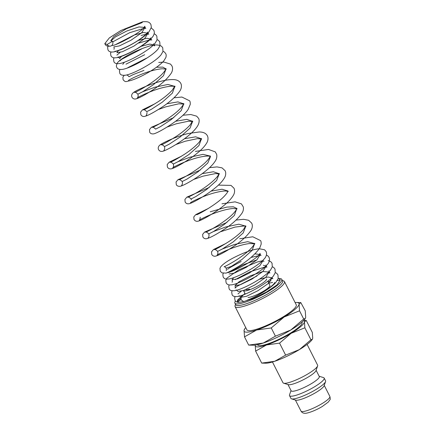 <?xml version="1.0" encoding="UTF-8"?>
<svg xmlns="http://www.w3.org/2000/svg" width="435" height="435" viewBox="0 0 435 435"><rect width="100%" height="100%" fill="white"/><g stroke="black" fill="none" stroke-linecap="round" stroke-linejoin="round"><path stroke-width="0.65" d="M107.2 44.462L104.819 43.614L109.337 37.91L120.838 30.537L142.647 21.772L142.06 22.642L126.351 28.775L113.801 36.524L110.756 40.759L112.491 41.26A3.322 3.056 -98 0 1 110.3 46.148A3.322 3.056 -98 0 1 107.2 44.462L112.491 41.26M278.259 278.356L280.33 279.808L277.111 284.843L266.486 291.999L252.914 298.617L245.59 300.928M272.614 282.44L268.786 283.223M272.451 361.991L282.978 382.735A19.423 3.665 -26.9 0 0 283.62 383.197A19.423 3.665 -26.9 0 0 284.827 383.322A19.423 3.665 -26.9 0 0 303.559 376.384A19.423 3.665 -26.9 0 0 317.61 365.955A19.423 3.665 -26.9 0 0 317.615 365.161L307.088 344.417M283.62 383.197L288.361 384.654A15.78 2.974 -26.9 0 0 289.346 384.752A15.78 2.974 -26.9 0 0 304.565 379.113A15.78 2.974 -26.9 0 0 315.984 370.642L317.61 365.955M287.975 384.535L291.151 390.793A15.78 2.974 -26.9 0 0 292.652 391.272A15.78 2.974 -26.9 0 0 309.198 384.915A15.78 2.974 -26.9 0 0 319.295 376.52L316.114 370.256M291.02 390.538L289.525 394.839A19.423 3.665 -26.9 0 0 289.52 395.632A19.423 3.665 -26.9 0 0 291.368 396.214A19.423 3.665 -26.9 0 0 311.737 388.395A19.423 3.665 -26.9 0 0 324.157 378.058A19.423 3.665 -26.9 0 0 323.52 377.596L319.165 376.259M289.52 395.632L290.923 398.395A19.423 3.665 -26.9 0 0 291.564 398.857A19.423 3.665 -26.9 0 0 292.771 398.982A19.423 3.665 -26.9 0 0 311.503 392.044A19.423 3.665 -26.9 0 0 325.559 381.615A19.423 3.665 -26.9 0 0 325.559 380.821L324.157 378.058M291.564 398.857L295.784 400.151A16.182 3.05 -26.9 0 0 296.79 400.254A16.182 3.05 -26.9 0 0 312.401 394.474A16.182 3.05 -26.9 0 0 324.108 385.78L325.559 381.615M245.748 327.593A30.749 5.802 -26.9 0 0 244.84 328.724L244.057 330.35L244.503 336.864L256.655 330.002L271.25 327.946L284.169 316.974A30.749 5.802 -26.9 0 0 299.084 304.299A30.749 5.802 -26.9 0 0 296.556 302.488A30.749 5.802 -26.9 0 0 296.066 302.488A30.749 5.802 -26.9 0 0 295.104 302.548M244.84 328.724A30.749 5.802 -26.9 0 0 244.057 330.35A30.749 5.802 -26.9 0 0 247.075 332.166A30.749 5.802 -26.9 0 0 256.655 330.002A30.749 5.802 -26.9 0 0 284.169 316.974L299.536 310.813L299.084 304.299L300.808 302.575L305.25 310.824L305.702 317.338L305.283 318.447L303.706 319.04L290.787 330.013A30.749 5.802 -26.9 0 0 304.919 318.969L305.283 318.447M253.692 345.205A30.749 5.802 -26.9 0 0 263.273 343.041L248.679 345.091L253.197 345.205A30.749 5.802 -26.9 0 0 253.692 345.205M257.515 344.667L257.629 344.895A24.904 4.698 -26.9 0 0 260 345.646A24.904 4.698 -26.9 0 0 286.116 335.613A24.904 4.698 -26.9 0 0 302.053 322.357L301.939 322.128M285.637 355.123L274.762 361.267L261.707 363.1L265.752 363.203A27.514 5.187 -26.9 0 0 266.193 363.198A27.514 5.187 -26.9 0 0 274.762 361.267A27.514 5.187 -26.9 0 0 299.383 349.609L285.637 355.123L279.553 343.128L266.497 344.966A27.514 5.187 -26.9 0 1 257.922 346.902A27.514 5.187 -26.9 0 1 255.22 345.281L255.269 345.069A27.514 5.187 -26.9 0 0 255.22 345.281L255.622 351.105L266.497 344.966A27.514 5.187 -26.9 0 0 291.113 333.313A27.514 5.187 -26.9 0 0 304.456 321.971A27.514 5.187 -26.9 0 0 303.581 320.557M279.553 343.128L291.113 333.313L304.859 327.8L304.456 321.971L306.24 320.448L312.325 332.443L312.727 338.267L312.352 339.256L310.943 339.795L299.383 349.609A27.514 5.187 -26.9 0 0 312.025 339.724L312.352 339.256M248.026 297.496A12.947 2.441 -26.9 0 0 261.604 292.282A12.947 2.441 -26.9 0 0 269.885 285.387L267.77 281.217M245.199 293.962L243.486 290.585A12.947 2.441 -26.9 0 0 244.72 290.977A12.947 2.441 -26.9 0 0 258.047 285.898A12.947 2.441 -26.9 0 0 266.617 278.971M235.471 301.009A26.29 4.959 -26.9 0 0 234.895 303.141L235.721 304.772A26.29 4.959 -26.9 0 0 238.222 305.566A26.29 4.959 -26.9 0 0 265.796 294.974A26.29 4.959 -26.9 0 0 282.614 280.983L281.788 279.352A26.29 4.959 -26.9 0 0 279.286 278.558A26.29 4.959 -26.9 0 0 278.775 278.585M234.895 303.141A26.29 4.959 -26.9 0 0 237.396 303.935A26.29 4.959 -26.9 0 0 264.969 293.348A26.29 4.959 -26.9 0 0 281.788 279.352M235.504 304.342L235.107 305.484A27.671 5.22 -26.9 0 0 235.101 306.61A27.671 5.22 -26.9 0 0 237.733 307.442A27.671 5.22 -26.9 0 0 266.758 296.3A27.671 5.22 -26.9 0 0 284.463 281.57A27.671 5.22 -26.9 0 0 283.549 280.907L282.397 280.553M284.463 281.57L296.251 304.804A27.671 5.22 153.1 0 1 278.547 319.535A27.671 5.22 153.1 0 1 249.521 330.682A27.671 5.22 153.1 0 1 246.89 329.844L235.101 306.61M249.598 289.128A10.358 1.952 153.1 0 1 246.781 289.726A10.358 1.952 153.1 0 1 245.797 289.411M241.012 299.78L243.687 301.575L238.407 302.455L237.358 300.232L243.073 294.941M268.069 281.815L271.032 280.782M241.159 299.269A27.671 5.22 -26.9 0 0 237.575 302.265M280.113 280.189A26.29 4.959 -26.9 0 0 277.258 280.559M241.18 298.024A26.29 4.959 -26.9 0 0 237.01 301.743M261.707 363.1L255.622 351.105M310.943 339.795L304.859 327.8M290.787 330.013L275.42 336.173L263.273 343.041A30.749 5.802 -26.9 0 0 290.787 330.013M248.679 345.091L244.503 336.864M303.706 319.04L299.536 310.813M275.42 336.173L271.25 327.946M269.151 283.12L268.77 283.196M244.938 293.451L240.93 297.295L246.433 296.317L258.042 290.645L268.732 283.174L272.027 277.856L267.906 277.019L259.293 279.265M236.036 290.014C236.455 289.906 237.102 290.39 237.972 291.472L243.475 290.493L255.079 284.822L265.769 277.351L269.069 272.027L262.832 271.549L250.489 275.763L239.06 281.777L235.014 285.643L240.517 284.669L252.121 278.998L262.811 271.527L266.117 266.204L263.365 265.274M233.747 277.628L232.062 279.814L237.559 278.84L249.168 273.169L259.858 265.698L263.159 260.38M256.867 259.907L242.833 264.893L231.186 271.494M229.104 273.99L234.606 273.017L246.215 267.346L256.906 259.869L260.201 254.551L255.013 253.871M226.173 270.592C226.515 270.32 226.51 269.51 226.146 268.161L231.3 266.421L242.164 259.287L252.099 250.37L254.649 243.605L247.667 241.67L234.585 244.432L222.421 248.989L217.641 251.397L222.41 248.967L233.274 241.844L243.225 232.915L245.791 226.14L238.81 224.204L225.732 226.961L213.558 231.523L208.784 233.932L213.547 231.502L224.411 224.373L234.367 215.445L236.841 208.376C236.732 208.18 237.57 208.544 233.997 212.775C226.526 221.415 206.429 232.453 205.407 232.203C206.054 231.735 207.18 232.312 208.784 233.932C209.235 235.678 209.034 236.928 208.18 237.679L208.191 237.668M236.825 208.495L233.339 206.799L226.787 207.093L210.246 211.78M227.967 191.025L222.057 189.225L211.078 191.128M191.346 199.817L191.057 198.996L195.821 196.566L206.685 189.442L216.641 180.514L219.202 173.739L213.4 171.754L202.215 173.663M181.602 185.267L181.591 185.277C182.45 184.527 182.651 183.276 182.194 181.525L186.963 179.095L197.827 171.972L207.783 163.043L210.518 156.502L209.898 156.279C208.343 155.877 205.57 156.045 201.563 156.785C189.899 158.9 173.26 166.937 172.733 167.807C173.587 167.062 173.788 165.811 173.337 164.06L178.1 161.63L188.964 154.501L198.92 145.578L201.481 138.798L195.674 136.818L184.494 138.727M210.241 156.089L203.031 154.354L190.003 157.176L178.018 161.689L173.337 164.06C171.727 162.44 170.602 161.863 169.96 162.331C171.597 161.983 176.463 159.281 184.576 154.235C190.813 150.124 195.685 146.106 199.181 142.185L201.394 138.509L201.655 139.031L197.452 138.651L185.212 141.239L175.865 144.55M169.036 144.279L164.474 146.59L169.237 144.164L180.101 137.036L190.057 128.107L192.618 121.332L186.811 119.348L175.631 121.256M158.438 109.495L165.648 106.885L178.867 103.786L183.934 104.101L183.673 103.573C183.488 103.351 184.685 103.481 180.411 108.418C172.864 116.863 153.359 127.569 152.239 127.395C152.881 126.928 154.006 127.504 155.61 129.124L160.379 126.694L171.243 119.565L181.199 110.637L183.755 103.862L177.948 101.882L166.768 103.791M151.309 109.343L146.747 111.659L151.516 109.223L162.38 102.1L172.331 93.177L174.897 86.396L167.915 84.461L154.833 87.218L142.664 91.78L137.884 94.188L142.647 91.758L153.517 84.629L163.473 75.706L166.029 68.926L162.788 67.11L156.437 67.267M143.974 70.394L133.153 74.602L129.021 76.718L127.667 75.315L126.683 74.967M146.432 58.203L127.798 67.691M124.443 62.178L122.757 64.364M153.669 43.723L153.854 44.925L149.738 44.087L141.119 46.333M121.485 56.349L119.799 58.54L118.559 57.295M117.863 57.083C118.831 57.523 130.804 52.923 139.559 47.165C146.562 42.44 150.282 39.351 150.717 37.894L150.896 39.101L146.78 38.264L138.161 40.509M118.532 50.525L116.846 52.711L122.344 51.738L133.953 46.066L144.643 38.595L147.943 33.272L143.485 32.478L134.219 35.039L115.971 44.386M113.921 49.296C114.258 49.014 114.247 48.209 113.888 46.888L119.391 45.909L130.995 40.237L141.69 32.766L144.985 27.443L138.944 26.927L126.911 30.956L115.482 36.866L110.892 40.912M329.866 396.459C330.323 398.455 330.344 399.564 329.926 399.798L328.24 402.119L322.417 406.404C315.783 410.526 306.686 413.837 304.489 413.25C303.043 413.206 301.879 412.494 300.998 411.102A16.182 3.05 -26.9 0 0 302.537 411.592A16.182 3.05 -26.9 0 0 322.063 403.598A16.182 3.05 -26.9 0 0 329.866 396.459L324.249 385.388M110.3 46.148C107.499 46.485 105.732 45.789 105.009 44.06L104.819 43.614M108.065 46.175L107.614 47.497L107.967 49.889C108.619 50.971 109.473 52.494 113.861 51.874C121.724 50.569 142.745 39.335 149.036 31.739L151.342 27.356L150.907 24.442C149.586 22.582 148.824 21.239 142.647 21.772M151.222 27.943L153.865 30.271L154.365 32.353C154.186 34.392 153.392 36.132 151.994 37.562C145.703 45.158 124.687 56.392 116.825 57.703L114.258 57.866C112.692 57.692 111.583 56.974 110.92 55.718L110.572 53.326L111.023 52.004M154.175 33.772L155.572 34.572L156.823 36.094L157.068 39.83L155.137 43.163C149.053 50.775 127.738 62.194 119.788 63.526C116.341 63.95 114.372 63.287 113.878 61.542L113.53 59.149L113.975 57.828M157.133 39.596L158.525 40.395L159.775 41.923L160.02 45.653L158.095 48.986C152.011 56.599 130.718 68.007 122.757 69.35C119.299 69.779 117.325 69.116 116.836 67.371C116.085 66.653 116.292 65.136 117.461 62.814C120.74 58.306 135.802 50.357 147.71 46.648C153.414 44.5 158.008 44.359 161.488 46.224L162.733 47.747L162.978 51.482L161.053 54.815C154.969 62.417 133.686 73.83 125.72 75.173C122.262 75.603 120.283 74.945 119.788 73.194L119.44 70.802L119.891 69.48M163.043 51.248L164.446 52.053L165.686 53.576C166.262 54.538 166.322 55.849 165.871 57.502L163.816 60.867C161.896 63.07 159.161 65.402 155.61 67.855C146.693 74.07 134.312 80.024 128.727 80.97L126.547 81.524C125.525 81.856 124.377 81.258 123.1 79.719L122.893 77.196L124.171 75.369M158.726 62.461L164.017 62.096L170.52 64.114L171.956 65.924L172.423 67.202C172.782 69.399 172.352 71.454 171.129 73.357C166.746 79.638 159.797 85.69 150.282 91.519C142.941 96.113 137.922 98.62 135.236 99.044C133.801 99.071 132.713 98.457 131.963 97.195C131.212 95.39 131.794 93.77 133.719 92.323C136.916 90.05 150.053 83.922 161.776 81.079C165.893 80.045 169.53 79.54 172.684 79.561C176.61 79.545 179.323 80.823 180.819 83.395L181.286 84.673C181.645 86.869 181.216 88.919 179.992 90.828C175.609 97.103 168.66 103.155 159.156 108.978C151.804 113.578 146.785 116.091 144.099 116.509C142.664 116.542 141.571 115.922 140.826 114.661L140.619 112.11L142.577 109.789L155.132 103.666M174.071 97.793L181.906 97.038L189.676 100.86C190.138 101.529 190.329 102.698 190.264 104.373L188.078 109.528C181.928 118.739 161.548 130.951 155.523 133.251C152.207 134.834 149.993 133.284 149.689 132.131L149.482 129.581L151.44 127.259L173.782 117.613M182.934 115.259L190.764 114.508L196.658 116.167L198.539 118.331C198.991 118.798 199.986 121.669 197.718 125.764C195.848 128.825 192.895 132.006 188.861 135.307C179.557 143.071 167.024 149.928 163.413 151.092C161.2 151.826 159.58 151.326 158.552 149.596C157.796 147.797 158.383 146.171 160.303 144.725C163.5 142.452 176.659 136.318 188.388 133.474L199.273 131.968C203.319 132.006 206.027 133.284 207.403 135.796L207.87 137.074C208.229 139.271 207.799 141.326 206.576 143.235C204.711 146.296 201.758 149.471 197.735 152.767C188.426 160.537 175.881 167.399 172.265 168.562C170.063 169.297 168.443 168.796 167.41 167.067L167.209 164.517L169.166 162.195L181.721 156.067M195.38 151.423L208.49 149.444L215.292 151.891L216.733 154.545C217.114 157.193 216.423 159.656 214.662 161.929C208.512 171.14 188.143 183.352 182.113 185.653C178.79 187.24 176.577 185.685 176.273 184.532L176.066 181.982L178.029 179.66L200.372 170.014M209.523 167.665L217 166.904L222.035 167.872L225.129 170.732L225.613 172.102C225.939 174.266 225.504 176.289 224.302 178.165C222.432 181.232 219.479 184.413 215.45 187.708C206.152 195.467 193.624 202.324 190.003 203.493C187.757 204.222 186.136 203.721 185.136 201.998L184.929 199.453L186.887 197.131L209.23 187.485M218.381 185.131L231.012 185.397L233.986 188.203L234.454 189.475C234.818 191.677 234.389 193.727 233.165 195.636C231.094 198.996 227.771 202.482 223.193 206.092C213.759 213.677 201.949 220.05 198.616 221.045C196.658 221.692 195.119 221.165 193.999 219.468L193.792 216.918L195.75 214.596L208.311 208.468M221.964 203.825L235.074 201.845L241.452 203.89L243.317 206.946C243.676 209.143 243.247 211.198 242.029 213.101C237.641 219.381 230.691 225.433 221.176 231.262C213.835 235.857 208.822 238.364 206.13 238.788C204.695 238.815 203.607 238.201 202.862 236.934L202.656 234.383L204.613 232.067L226.956 222.421M236.107 220.066L243.578 219.305L248.619 220.279L251.713 223.139L252.18 224.411C252.539 226.613 252.11 228.663 250.886 230.572C246.504 236.847 239.56 242.899 230.055 248.722C222.704 253.322 217.685 255.829 214.993 256.253C213.558 256.286 212.47 255.666 211.72 254.404L211.513 251.854L213.476 249.532L226.031 243.41M239.69 238.761L252.8 236.781L260.576 240.604C261.038 241.251 261.228 242.464 261.147 244.231L259.619 248.265C254.317 255.378 246.455 261.941 236.031 267.96C231.882 270.423 228.56 272.147 226.064 273.131L221.861 272.843L220.224 271.168L219.958 268.384L220.648 266.911C223.78 263.121 230.452 258.945 240.669 254.388C248.026 251.131 254.203 249.25 259.206 248.744L264.507 249.755L266.128 251.55L266.601 253.159C266.568 255.421 265.79 257.313 264.252 258.841C258.058 266.334 237.434 277.41 229.403 278.917L226.515 279.145C224.955 278.971 223.846 278.253 223.182 276.997L222.834 274.605L223.253 273.338M266.438 255.051L267.835 255.851L269.08 257.373L269.58 259.374C269.423 261.457 268.634 263.218 267.21 264.67C260.918 272.267 239.908 283.495 232.045 284.805L229.473 284.969C227.913 284.794 226.798 284.082 226.14 282.821L225.787 280.428L226.766 278.269L238.559 269.939L256.965 262.115L261.685 260.886M268.161 260.527L270.787 261.674L272.038 263.202L272.283 266.932L270.358 270.265C264.273 277.878 242.964 289.297 235.009 290.629C231.561 291.053 229.588 290.395 229.093 288.65L228.745 286.257L229.196 284.936M272.348 266.704L273.745 267.503L274.996 269.026L275.241 272.761L273.31 276.094C267.231 283.702 245.938 295.109 237.978 296.452C234.519 296.882 232.546 296.224 232.051 294.473L231.697 292.081L232.149 290.759M275.306 272.527L276.703 273.332L277.949 274.855L278.193 278.585L275.861 282.397C270.097 289.144 252.604 298.883 243.687 301.569M238.407 302.455C236.515 302.053 235.378 301.335 235.009 300.302L234.655 297.91L235.107 296.588M241.099 299.421L240.93 297.295C240.06 296.219 239.413 295.735 238.994 295.844M271.924 277.617L272.892 278.715M268.89 270.826L269.069 272.033L269.945 272.892L267.786 272.919M265.932 264.997L266.117 266.204L266.992 267.063L264.48 267.139L249.793 271.88L235.302 279.613M227.168 272.538C229.223 273.881 257.449 259.255 259.771 253.79L260.021 253.344L260.201 254.551L261.076 255.41M226.146 268.161C225.412 267.172 224.726 266.709 224.096 266.785C225.384 266.334 234.759 261.5 241.942 256.133C248.07 251.637 252.093 247.819 254.018 244.682L254.567 243.317L254.828 243.839L249.766 243.529C245.971 243.948 241.566 244.981 236.542 246.623C226.836 249.706 217.495 254.578 217.043 255.144C217.897 254.399 218.098 253.154 217.641 251.397C216.037 249.777 214.912 249.201 214.27 249.674C215.918 249.315 220.811 246.601 228.951 241.528C235.172 237.423 240.022 233.421 243.502 229.511L245.704 225.847L245.965 226.374M196.549 214.738C197.615 214.901 216.391 204.678 224.264 196.234C226.548 193.771 227.771 192.08 227.94 191.15L228.065 191.204M191.057 198.996C189.453 197.376 188.328 196.799 187.686 197.267C188.485 197.256 199.649 191.639 208.332 184.891C212.666 181.58 215.82 178.616 217.794 175.996L219.12 173.44L219.376 173.967L215.548 173.565L202.933 176.175L193.586 179.486M182.194 181.525C180.59 179.905 179.465 179.329 178.823 179.802C179.796 180.063 199.877 169.063 207.403 160.384C211.057 156.034 210.121 155.779 210.257 155.975L210.339 156.268M163.881 150.331L163.87 150.341C164.724 149.586 164.925 148.34 164.474 146.59C162.864 144.969 161.744 144.393 161.102 144.866C162.761 144.507 167.665 141.777 175.827 136.688C181.797 132.751 186.533 128.869 190.035 125.046L192.531 121.039L192.792 121.566L188.589 121.18L176.344 123.774L167.002 127.08M146.747 111.659C145.143 110.033 144.018 109.457 143.376 109.93C145.024 109.571 149.917 106.858 158.057 101.785C164.038 97.842 168.785 93.955 172.298 90.127L174.81 86.103L175.066 86.63L173.282 86.233C171.118 86.076 168.079 86.44 164.164 87.332C152.614 89.855 137.803 97.146 137.281 97.935C138.14 97.184 138.341 95.934 137.884 94.188C136.28 92.568 135.154 91.992 134.513 92.459C135.535 92.709 155.632 81.671 163.103 73.036C166.676 68.806 165.838 68.442 165.947 68.632L166.208 69.165L162.38 68.757C158.944 68.969 154.735 69.839 149.76 71.367C139.575 74.38 129.103 79.741 128.472 80.431M114.905 51.259C116.031 51.803 130.456 45.931 139.407 39.503C143.534 36.632 146.193 34.354 147.394 32.679L147.759 32.065M147.943 33.272L148.819 34.137L146.889 34.131L141.07 35.431M111.953 45.43C113.992 46.779 142.218 32.157 144.55 26.687L144.806 26.236L144.985 27.443L145.861 28.308L144.17 28.28L129.619 32.717L112.747 41.88M247.026 300.237C256.019 297.11 272.44 286.834 274.534 282.946L274.8 282.473M296.556 302.488L300.808 302.575M303.75 320.383L305.995 320.426M272.136 278.65L270.744 278.743M241.213 291.265L238.01 293.881M256.938 275.997L236.923 286.393L235.052 288.057C235.389 287.725 235.378 286.926 235.014 285.643M232.105 282.217L232.094 282.228C232.431 281.896 232.42 281.092 232.062 279.814M264.034 261.239L263.267 261.169M260.315 255.345L251.077 257.433M241.153 261.457L229.647 267.786L227.505 269.341M245.617 226.227L244.176 225.977L235.058 227.075L220.469 231.768M237.102 208.903L233.274 208.501C229.838 208.713 225.634 209.583 220.654 211.111C210.339 214.167 199.806 219.588 199.317 220.208L199.882 219.485L200.209 217.282M228.239 191.438L225.847 191.008C223.421 190.954 220.202 191.422 216.179 192.417C204.798 195.119 190.97 201.992 190.454 202.743M146.155 115.395L146.709 114.682L147.035 112.475M144.676 54.723L125.998 64.157M153.854 44.925L154.73 45.784L153.963 45.718M141.718 48.894L121.708 59.285L119.837 60.949M150.896 39.101L151.777 39.96L149.259 40.031L138.77 43.065M120.082 52.51L116.879 55.125M300.998 411.102L295.381 400.031"/></g></svg>
